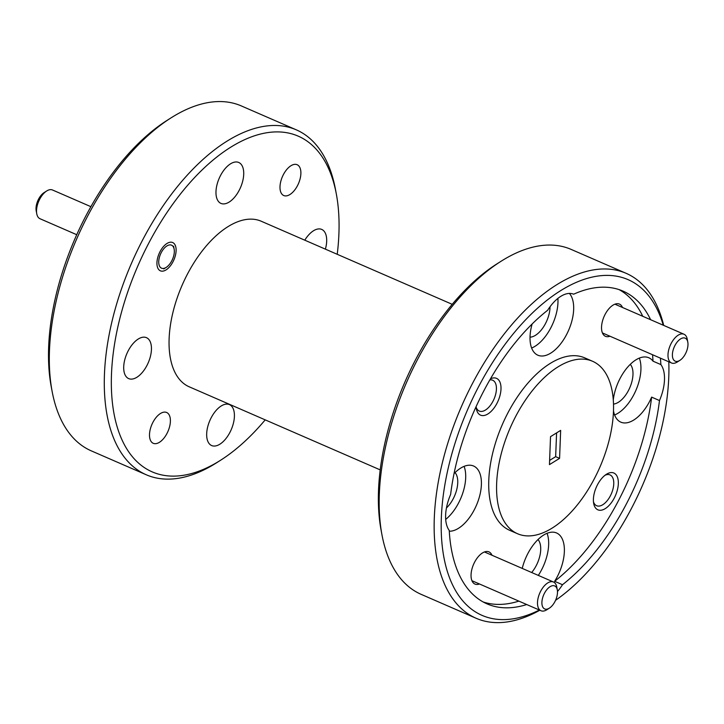 <?xml version="1.0" encoding="UTF-8"?>
<svg xmlns="http://www.w3.org/2000/svg" width="724" height="724" viewBox="0 0 724 724"><rect width="100%" height="100%" fill="white"/><g stroke="black" fill="none" stroke-linecap="round" stroke-linejoin="round"><path stroke-width="1.09" d="M550.104 586.675A12.534 6.525 113.5 0 0 541.905 602.25A12.534 6.525 113.5 0 0 549.281 608.205A12.534 6.525 113.5 0 0 549.38 608.142A12.534 6.525 113.5 0 0 557.308 589.915A12.534 6.525 113.5 0 0 550.104 586.675M546.964 609.671A15.675 8.154 -66.5 0 1 546.846 609.753A15.675 8.154 -66.5 0 1 546.72 609.825A15.675 8.154 -66.5 0 1 540.991 610.748A15.675 8.154 -66.5 0 1 538.167 597.825A15.675 8.154 -66.5 0 1 547.76 582.92A15.675 8.154 -66.5 0 1 553.489 582.005A15.675 8.154 -66.5 0 1 556.756 586.965L557.308 589.915M680.596 338.904A12.534 6.525 113.5 0 0 672.397 354.479A12.534 6.525 113.5 0 0 679.773 360.425A12.534 6.525 113.5 0 0 679.872 360.371A12.534 6.525 113.5 0 0 687.8 342.135A12.534 6.525 113.5 0 0 680.596 338.904M677.456 361.9A15.675 8.154 -66.5 0 1 677.338 361.973A15.675 8.154 -66.5 0 1 677.212 362.054A15.675 8.154 -66.5 0 1 671.483 362.968A15.675 8.154 -66.5 0 1 668.659 350.054A15.675 8.154 -66.5 0 1 678.252 335.149A15.675 8.154 -66.5 0 1 683.981 334.226A15.675 8.154 -66.5 0 1 687.248 339.194L687.8 342.135M90.898 206.684L52.517 189.996A15.675 8.154 113.5 0 0 46.789 190.91A15.675 8.154 113.5 0 0 46.662 190.991A15.675 8.154 113.5 0 0 36.752 213.77L36.2 210.82A12.534 6.525 -66.5 0 1 44.128 192.593A12.534 6.525 -66.5 0 1 44.227 192.53M36.752 213.77A15.675 8.154 113.5 0 0 40.019 218.738L76.744 234.712M166.945 245.916A12.534 6.525 113.5 0 0 158.737 261.491A12.534 6.525 113.5 0 0 166.113 267.437A12.534 6.525 113.5 0 0 166.212 267.382A12.534 6.525 113.5 0 0 174.14 249.147A12.534 6.525 113.5 0 0 166.945 245.916M52.101 391.295L51.214 386.58A183.063 95.287 -66.5 0 1 166.982 120.446L171.036 117.867A188.077 97.894 113.5 0 0 52.101 391.295A188.077 97.894 113.5 0 0 91.269 450.853L146.248 474.772A188.077 97.894 -66.5 0 1 112.392 319.764A188.077 97.894 -66.5 0 1 227.472 140.872A188.077 97.894 -66.5 0 1 296.297 129.84A188.077 97.894 -66.5 0 1 335.465 189.398L336.352 194.113A183.063 95.287 113.5 0 0 231.237 146.891A183.063 95.287 113.5 0 0 111.487 374.263A183.063 95.287 113.5 0 0 219.164 461.134A183.063 95.287 113.5 0 0 220.576 460.247A183.063 95.287 113.5 0 0 265.201 419.866M296.297 129.84L241.318 105.921A188.077 97.894 113.5 0 0 172.493 116.962A188.077 97.894 113.5 0 0 171.036 117.867M220.576 460.247L216.521 462.826A188.077 97.894 -66.5 0 1 215.064 463.731A188.077 97.894 -66.5 0 1 146.248 474.772M381.955 534.783L381.077 530.068A183.063 95.287 -66.5 0 1 496.845 263.934L500.899 261.364A188.077 97.894 113.5 0 0 381.955 534.783A188.077 97.894 113.5 0 0 421.133 594.341L476.102 618.26A188.077 97.894 -66.5 0 1 442.246 463.251A188.077 97.894 -66.5 0 1 557.326 284.369A188.077 97.894 -66.5 0 1 626.151 273.328A188.077 97.894 -66.5 0 1 663.709 325.411M626.151 273.328L571.173 249.418A188.077 97.894 113.5 0 0 502.356 260.45A188.077 97.894 113.5 0 0 500.899 261.364M663.265 325.212A183.063 95.287 113.5 0 0 561.091 290.378A183.063 95.287 113.5 0 0 441.703 510.999A183.063 95.287 113.5 0 0 539.362 610.042M539.814 610.232A188.077 97.894 -66.5 0 1 476.102 618.26M160.502 413.476A16.806 8.742 -66.5 0 1 166.656 412.49A16.806 8.742 -66.5 0 1 169.678 426.336A16.806 8.742 -66.5 0 1 159.398 442.319A16.806 8.742 -66.5 0 1 153.253 443.305A16.806 8.742 -66.5 0 1 150.221 429.459A16.806 8.742 -66.5 0 1 160.502 413.476M290.994 165.706A16.806 8.742 -66.5 0 1 297.148 164.719A16.806 8.742 -66.5 0 1 300.17 178.566A16.806 8.742 -66.5 0 1 289.89 194.548A16.806 8.742 -66.5 0 1 283.745 195.534A16.806 8.742 -66.5 0 1 280.713 181.688A16.806 8.742 -66.5 0 1 290.994 165.706M167.036 243.445A15.421 8.027 -66.5 0 1 172.683 242.54A15.421 8.027 -66.5 0 1 175.452 255.246A15.421 8.027 -66.5 0 1 166.022 269.916A15.421 8.027 -66.5 0 1 160.375 270.821A15.421 8.027 -66.5 0 1 157.597 258.106A15.421 8.027 -66.5 0 1 167.036 243.445M138.311 338.986A22.317 11.62 -66.5 0 1 146.474 337.674A22.317 11.62 -66.5 0 1 150.492 356.072A22.317 11.62 -66.5 0 1 136.836 377.304A22.317 11.62 -66.5 0 1 128.673 378.607A22.317 11.62 -66.5 0 1 124.655 360.217A22.317 11.62 -66.5 0 1 138.311 338.986M230.585 163.787A22.317 11.62 -66.5 0 1 238.748 162.475A22.317 11.62 -66.5 0 1 242.766 180.873A22.317 11.62 -66.5 0 1 229.11 202.096A22.317 11.62 -66.5 0 1 220.947 203.408A22.317 11.62 -66.5 0 1 216.928 185.009A22.317 11.62 -66.5 0 1 230.585 163.787M304.786 240.187A22.317 11.62 -66.5 0 1 313.555 230.73A22.317 11.62 -66.5 0 1 321.718 229.418A22.317 11.62 -66.5 0 1 325.384 249.147M221.282 405.929A22.317 11.62 -66.5 0 1 229.445 404.616A22.317 11.62 -66.5 0 1 233.463 423.015A22.317 11.62 -66.5 0 1 219.806 444.237A22.317 11.62 -66.5 0 1 211.643 445.55A22.317 11.62 -66.5 0 1 207.625 427.16A22.317 11.62 -66.5 0 1 221.282 405.929M476.093 406.653A20.064 10.444 113.5 0 0 476.356 408.798A20.064 10.444 113.5 0 0 487.867 413.974A20.064 10.444 113.5 0 0 500.945 389.946A20.064 10.444 113.5 0 0 490.465 378.833M476.13 407.123A16.806 8.742 113.5 0 0 479.279 411.051A16.806 8.742 113.5 0 0 485.424 410.065A16.806 8.742 113.5 0 0 495.705 394.082A16.806 8.742 113.5 0 0 492.682 380.236A16.806 8.742 113.5 0 0 489.84 379.919M605.21 508.637A20.064 10.444 113.5 0 0 618.332 483.723A20.064 10.444 113.5 0 0 606.531 474.202A20.064 10.444 113.5 0 0 606.377 474.301A20.064 10.444 113.5 0 0 593.689 503.47A20.064 10.444 113.5 0 0 605.21 508.637M593.463 501.786A16.806 8.742 113.5 0 0 596.612 505.714A16.806 8.742 113.5 0 0 602.766 504.737A16.806 8.742 113.5 0 0 613.047 488.754A16.806 8.742 113.5 0 0 610.024 474.908A16.806 8.742 113.5 0 0 605.002 475.279M491.976 555.245A17.557 9.14 113.5 0 0 482.537 552.91A17.557 9.14 113.5 0 0 482.401 552.991A17.557 9.14 113.5 0 0 471.297 578.512A17.557 9.14 113.5 0 0 479.478 583.987M622.477 307.465A17.557 9.14 113.5 0 0 613.029 305.13A17.557 9.14 113.5 0 0 612.893 305.22A17.557 9.14 113.5 0 0 601.789 330.741A17.557 9.14 113.5 0 0 609.97 336.217M446.455 507.958A22.317 11.62 113.5 0 0 455.052 472.6M449.287 531.217A35.105 18.272 113.5 0 0 458.419 528.348A35.105 18.272 113.5 0 0 479.903 494.963A35.105 18.272 113.5 0 0 473.587 466.021A35.105 18.272 113.5 0 0 460.736 468.084A35.105 18.272 113.5 0 0 454.029 473.632M445.694 519.407A35.105 18.272 113.5 0 0 464.102 466.365M531.669 572.512A22.317 11.62 113.5 0 0 538.023 539.543M557.48 591.49A35.105 18.272 113.5 0 0 562.485 584.721L554.629 581.3A35.105 18.272 113.5 0 0 556.557 532.964A35.105 18.272 113.5 0 0 543.706 535.027A35.105 18.272 113.5 0 0 522.23 568.403M538.321 575.408A35.105 18.272 113.5 0 0 547.063 533.307M613.509 404.073A22.317 11.62 113.5 0 0 618.377 402.282A22.317 11.62 113.5 0 0 631.337 383.566A22.317 11.62 113.5 0 0 630.287 364.344M562.485 584.721A170.52 88.762 113.5 0 0 659.483 400.544A35.105 18.272 113.5 0 0 660.867 364.579L653.012 361.167A35.105 18.272 113.5 0 0 648.831 357.765A35.105 18.272 113.5 0 0 635.98 359.819A35.105 18.272 113.5 0 0 613.291 399.91M659.483 400.544L651.636 397.123A35.105 18.272 113.5 0 1 633.663 420.092A35.105 18.272 113.5 0 1 620.821 422.146A35.105 18.272 113.5 0 1 613.49 410.933M614.595 414.979A35.105 18.272 113.5 0 0 617.961 413.259A35.105 18.272 113.5 0 0 639.337 358.099M530.022 337.167A22.317 11.62 113.5 0 0 535.407 335.339A22.317 11.62 113.5 0 0 550.032 306.768M650.614 319.709A170.52 88.762 113.5 0 0 623.074 291.139A170.52 88.762 113.5 0 0 573.643 294.206A35.105 18.272 113.5 0 0 560.865 296.297A35.105 18.272 113.5 0 0 547.625 310.288A170.52 88.762 113.5 0 0 450.627 494.465A35.105 18.272 113.5 0 0 449.242 530.43A170.52 88.762 113.5 0 0 487.035 603.87A170.52 88.762 113.5 0 0 526.719 604.54M532.131 323.981A35.105 18.272 113.5 0 0 537.851 355.203A35.105 18.272 113.5 0 0 550.692 353.149A35.105 18.272 113.5 0 0 571.091 323.655A35.105 18.272 113.5 0 0 569.39 293.428M531.624 348.036A35.105 18.272 113.5 0 0 534.991 346.316A35.105 18.272 113.5 0 0 557.887 298.415M592.567 361.276L584.711 357.855A94.039 48.951 113.5 0 0 550.303 363.376A94.039 48.951 113.5 0 0 492.763 452.817A94.039 48.951 113.5 0 0 509.687 530.321L517.542 533.733A94.039 48.951 113.5 0 0 551.95 528.221A94.039 48.951 113.5 0 0 609.499 438.771A94.039 48.951 113.5 0 0 592.567 361.276A94.039 48.951 113.5 0 0 558.159 366.787A94.039 48.951 113.5 0 0 500.619 456.229A94.039 48.951 113.5 0 0 517.542 533.733M380.2 469.885L189.19 386.797A90.274 46.988 -66.5 0 1 172.936 312.388A90.274 46.988 -66.5 0 1 228.178 226.531A90.274 46.988 -66.5 0 1 261.21 221.227L452.219 304.324M559.58 458.364L560.657 430.382L550.53 436.644L549.453 464.618L559.58 458.364L555.652 456.663L556.593 432.898M549.616 460.41L555.652 456.663M483.189 601.979A170.52 88.762 113.5 0 0 518.864 601.119M554.629 581.3A170.52 88.762 113.5 0 0 651.636 397.123M660.867 364.579A170.52 88.762 113.5 0 0 660.397 358.145M653.012 361.167A170.52 88.762 113.5 0 0 652.541 354.733M642.758 316.298A170.52 88.762 113.5 0 0 619.074 289.609M337.221 254.296A183.063 95.287 113.5 0 0 336.352 194.113M555.543 600.341A183.063 95.287 113.5 0 0 668.795 361.801M471.93 580.702L540.991 610.748M484.437 551.96L553.489 582.005M549.38 608.142L546.846 609.753M602.422 332.931L671.483 362.968M614.929 304.189L683.981 334.226M679.872 360.371L677.338 361.973M44.128 192.593L46.662 190.991M174.14 249.147L173.588 246.205M166.212 267.382L163.76 268.93"/></g></svg>
